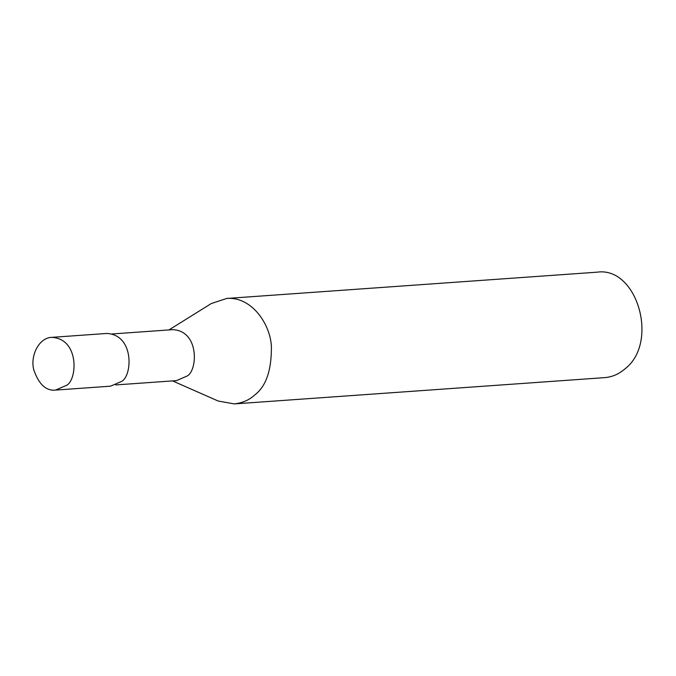 <?xml version="1.0" encoding="UTF-8"?>
<svg xmlns="http://www.w3.org/2000/svg" width="676" height="676" viewBox="0 0 676 676"><rect width="100%" height="100%" fill="white"/><g stroke="black" fill="none" stroke-linecap="round" stroke-linejoin="round"><path stroke-width="1.01" d="M168.932 329.93L211.309 303.541L226.705 298.454L597.162 272.166C637.265 266.319 659.261 342.546 625.047 368.817C618.92 374.115 612.126 377.056 604.64 377.63L234.183 403.91L218.23 401.045L172.549 380.901M226.705 298.454C251.1 296.367 270.028 323.246 271.389 346.112C271.676 370.152 266.082 386.478 254.582 395.097C249.267 400.048 242.464 402.98 234.183 403.91M112.14 333.961L172.87 329.651C200.206 331.037 197.561 372.586 186.348 376.363L176.487 380.622L115.757 384.931M51.815 337.358L106.816 333.454C135.09 334.882 132.352 377.867 120.759 381.779L110.551 386.182L55.559 390.086C46.129 391.108 38.87 384.39 33.8 369.924C29.981 355.72 39.047 337.561 51.815 337.358C80.089 338.786 77.351 381.771 65.758 385.675L55.559 390.086"/></g></svg>
